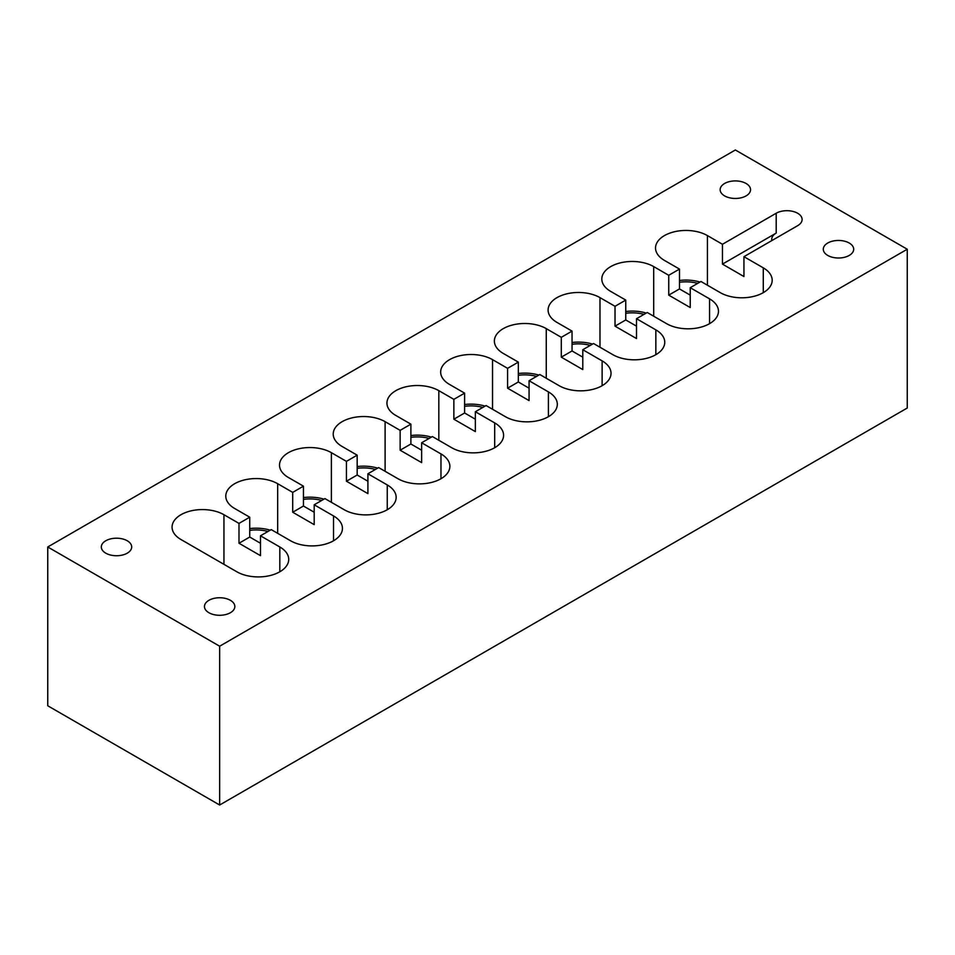 <?xml version="1.0" encoding="UTF-8"?>
<svg xmlns="http://www.w3.org/2000/svg" width="955" height="955" viewBox="0 0 955 955"><rect width="100%" height="100%" fill="white"/><g stroke="black" fill="none" stroke-linecap="round" stroke-linejoin="round"><path stroke-width="1.43" d="M219.65 805.017L47.75 705.769L47.75 546.976L735.35 149.983L907.25 249.231L907.25 408.024L219.65 805.017L219.65 646.213L47.75 546.976M219.65 646.213L907.25 249.231M105.766 553.172A15.196 8.774 0 0 0 122.324 555.07A15.196 8.774 0 0 0 131.706 546.976A15.196 8.774 0 0 0 116.51 538.202A15.196 8.774 0 0 0 101.314 546.976A15.196 8.774 0 0 0 105.766 553.172M724.606 195.894A15.196 8.774 0 0 0 741.164 197.792A15.196 8.774 0 0 0 750.546 189.687A15.196 8.774 0 0 0 735.35 180.913A15.196 8.774 0 0 0 720.154 189.687A15.196 8.774 0 0 0 724.606 195.894M208.906 612.716A15.196 8.774 0 0 0 225.464 614.626A15.196 8.774 0 0 0 234.846 606.52A15.196 8.774 0 0 0 219.65 597.746A15.196 8.774 0 0 0 204.454 606.52A15.196 8.774 0 0 0 208.906 612.716M238.989 523.4L249.733 517.192L249.733 537.044L238.989 543.252L238.989 523.4L223.948 514.721A30.393 17.548 0 0 0 190.833 510.913A30.393 17.548 0 0 0 172.067 527.124A30.393 17.548 0 0 0 180.972 539.527L236.84 571.782A30.393 17.548 0 0 0 269.955 575.59A30.393 17.548 0 0 0 288.72 559.379A30.393 17.548 0 0 0 279.815 546.976L279.815 571.782M249.733 517.192L234.691 508.514A30.393 17.548 0 0 1 225.786 496.111A30.393 17.548 0 0 1 244.552 479.899A30.393 17.548 0 0 1 277.666 483.708L292.707 492.386L303.451 486.179L288.41 477.5A30.393 17.548 0 0 1 279.505 465.097A30.393 17.548 0 0 1 298.27 448.886A30.393 17.548 0 0 1 331.385 452.682L346.426 461.372L357.17 455.165L342.129 446.486A30.393 17.548 0 0 1 333.223 434.083A30.393 17.548 0 0 1 351.989 417.872A30.393 17.548 0 0 1 385.104 421.668L400.145 430.359L410.889 424.151L395.848 415.473A30.393 17.548 0 0 1 386.942 403.07A30.393 17.548 0 0 1 405.708 386.859A30.393 17.548 0 0 1 438.823 390.655L453.864 399.345L464.608 393.138L449.566 384.459A30.393 17.548 0 0 1 440.661 372.056A30.393 17.548 0 0 1 459.427 355.845A30.393 17.548 0 0 1 492.541 359.641L507.583 368.332L518.326 362.124L503.285 353.445A30.393 17.548 0 0 1 494.38 341.031A30.393 17.548 0 0 1 513.145 324.831A30.393 17.548 0 0 1 546.26 328.627L561.301 337.318L572.045 331.11L557.004 322.432A30.393 17.548 0 0 1 548.098 310.017A30.393 17.548 0 0 1 566.864 293.818A30.393 17.548 0 0 1 599.979 297.614L615.02 306.304L625.764 300.097L610.723 291.418A30.393 17.548 0 0 1 601.817 279.003A30.393 17.548 0 0 1 620.583 262.804A30.393 17.548 0 0 1 653.698 266.6L668.739 275.291L679.483 269.083L664.441 260.405A30.393 17.548 0 0 1 655.536 247.99A30.393 17.548 0 0 1 674.302 231.79A30.393 17.548 0 0 1 707.416 235.587L722.458 244.277L776.2 213.24A15.196 8.774 0 0 1 792.746 211.365A15.196 8.774 0 0 1 802.116 219.459A15.196 8.774 0 0 1 797.688 225.655L743.945 256.68L763.284 267.842A30.393 17.548 0 0 1 772.189 280.245A30.393 17.548 0 0 1 753.423 296.456A30.393 17.548 0 0 1 720.309 292.66L700.97 281.486L690.226 287.694L709.565 298.855A30.393 17.548 0 0 1 718.47 311.258A30.393 17.548 0 0 1 699.705 327.47A30.393 17.548 0 0 1 666.59 323.673L647.251 312.5L636.508 318.707L655.846 329.869A30.393 17.548 0 0 1 664.752 342.272A30.393 17.548 0 0 1 645.986 358.483A30.393 17.548 0 0 1 612.871 354.687L593.533 343.514L582.789 349.721L602.128 360.883A30.393 17.548 0 0 1 611.033 373.286A30.393 17.548 0 0 1 592.267 389.497A30.393 17.548 0 0 1 559.153 385.701L539.814 374.527L529.07 380.735L548.409 391.896A30.393 17.548 0 0 1 557.314 404.311A30.393 17.548 0 0 1 538.548 420.51A30.393 17.548 0 0 1 505.434 416.714L486.095 405.541L475.351 411.748L494.69 422.91A30.393 17.548 0 0 1 503.595 435.325A30.393 17.548 0 0 1 484.83 451.524A30.393 17.548 0 0 1 451.715 447.728L432.376 436.554L421.632 442.762L440.971 453.923A30.393 17.548 0 0 1 449.877 466.338A30.393 17.548 0 0 1 431.111 482.538A30.393 17.548 0 0 1 397.996 478.742L378.658 467.58L367.914 473.776L387.252 484.937A30.393 17.548 0 0 1 396.158 497.352A30.393 17.548 0 0 1 377.392 513.551A30.393 17.548 0 0 1 344.277 509.755L324.939 498.594L314.195 504.789L333.534 515.951A30.393 17.548 0 0 1 342.439 528.366A30.393 17.548 0 0 1 323.673 544.577A30.393 17.548 0 0 1 290.559 540.769L271.22 529.607L260.476 535.803L279.815 546.976M827.746 255.439A15.196 8.774 0 0 0 844.304 257.337A15.196 8.774 0 0 0 853.686 249.231A15.196 8.774 0 0 0 838.49 240.457A15.196 8.774 0 0 0 823.294 249.231A15.196 8.774 0 0 0 827.746 255.439M743.945 256.68L743.945 276.532L722.458 264.117L776.176 233.104A15.196 8.774 0 0 0 776.176 233.104A15.196 8.774 0 0 0 771.724 239.311A15.196 8.774 0 0 0 771.879 240.553M776.2 233.092L776.2 213.24L776.2 233.092M260.476 543.252L249.733 537.044M270.229 530.18A30.393 17.548 0 0 0 249.733 528.581M292.707 492.386L292.707 512.238L314.195 524.641L314.195 504.789M292.707 512.238L303.451 506.031L303.451 486.179M314.195 512.238L303.451 506.031M323.948 499.155A30.393 17.548 0 0 0 303.451 497.567M346.426 461.372L346.426 481.225L367.914 493.628L367.914 473.776M346.426 481.225L357.17 475.017L357.17 455.165M367.914 481.225L357.17 475.017M377.667 468.141A30.393 17.548 0 0 0 357.17 466.553M400.145 430.359L400.145 450.211L421.632 462.614L421.632 442.762M400.145 450.211L410.889 444.003L410.889 424.151M421.632 450.211L410.889 444.003M431.385 437.127A30.393 17.548 0 0 0 410.889 435.54M453.864 399.345L453.864 419.197L475.351 431.6L475.351 411.748M453.864 419.197L464.608 412.99L464.608 393.138M475.351 419.197L464.608 412.99M485.104 406.114A30.393 17.548 0 0 0 464.608 404.526M507.583 368.332L507.583 388.184L529.07 400.587L529.07 380.735M507.583 388.184L518.326 381.976L518.326 362.124M529.07 388.184L518.326 381.976M538.823 375.1A30.393 17.548 0 0 0 518.326 373.512M561.301 337.318L561.301 357.158L582.789 369.573L582.789 349.721M561.301 357.158L572.045 350.963L572.045 331.11M582.789 357.158L572.045 350.963M592.542 344.087A30.393 17.548 0 0 0 572.045 342.499M615.02 306.304L615.02 326.144L636.508 338.559L636.508 318.707M615.02 326.144L625.764 319.949L625.764 300.097M636.508 326.144L625.764 319.949M646.26 313.073A30.393 17.548 0 0 0 625.764 311.485M668.739 275.291L668.739 295.131L690.226 307.546L690.226 287.694M668.739 295.131L679.483 288.935L679.483 269.083M690.226 295.131L679.483 288.935M699.979 282.059A30.393 17.548 0 0 0 679.483 280.472M722.458 244.277L722.458 264.117M238.989 543.252L260.476 555.655L260.476 535.803M267.961 531.481A27.349 15.793 0 0 0 249.733 530.383M321.68 500.468A27.349 15.793 0 0 0 303.451 499.37M375.399 469.454A27.349 15.793 0 0 0 357.17 468.356M429.117 438.44A27.349 15.793 0 0 0 410.889 437.342M482.836 407.427A27.349 15.793 0 0 0 464.608 406.329M536.555 376.413A27.349 15.793 0 0 0 518.326 375.315M590.274 345.4A27.349 15.793 0 0 0 572.045 344.301M643.992 314.386A27.349 15.793 0 0 0 625.764 313.288M697.711 283.372A27.349 15.793 0 0 0 679.483 282.274M277.666 483.708L277.666 533.32M333.534 515.951L333.534 540.769M331.385 452.682L331.385 502.306M387.252 484.937L387.252 509.755M385.104 421.668L385.104 471.293M440.971 453.923L440.971 478.742M438.823 390.655L438.823 440.279M494.69 422.91L494.69 447.728M492.541 359.641L492.541 409.265M548.409 391.896L548.409 416.714M546.26 328.627L546.26 378.252M602.128 360.883L602.128 385.701M599.979 297.614L599.979 347.238M655.846 329.869L655.846 354.687M653.698 266.6L653.698 316.224M709.565 298.855L709.565 323.673M707.416 235.587L707.416 285.211M763.284 267.842L763.284 292.66M223.948 514.721L223.948 564.333"/></g></svg>
